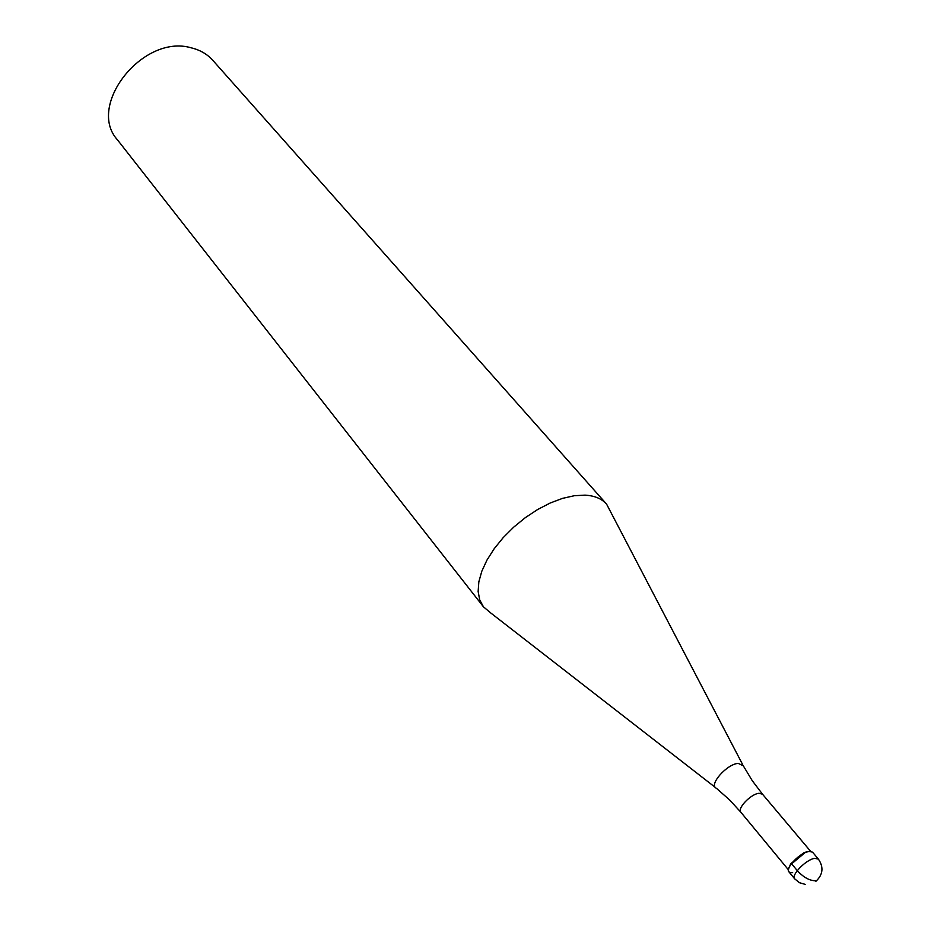 <?xml version="1.0" encoding="UTF-8"?>
<svg xmlns="http://www.w3.org/2000/svg" width="931" height="931" viewBox="0 0 931 931"><rect width="100%" height="100%" fill="white"/><g stroke="black" fill="none" stroke-linecap="round" stroke-linejoin="round"><path stroke-width="1.4" d="M812.542 852.156L808.934 851.376C800.369 852.296 784.891 868.181 788.929 871.858L794.713 878.864C790.71 875.221 806.246 859.301 814.8 858.347L818.396 859.115L812.542 852.156M788.569 868.937L790.722 863.77L804.256 852.47L809.737 851.283M792.653 872.65C787.801 873.045 787.149 870.369 790.687 864.62L805.106 852.598L808.934 851.376M715.357 787.451L490.707 612.935L483.445 606.814L479.709 599.913L478.138 591.499L478.837 581.84L481.804 571.25L486.96 560.101L494.175 548.755L503.182 537.641L513.691 527.155L525.305 517.659L537.629 509.525L550.198 503.019L562.557 498.364L574.299 495.723L584.982 495.141C594.467 495.653 601.67 498.644 606.57 504.102L742.694 764.654M606.57 504.102L212.803 60.329C207.241 54.114 200.037 49.948 191.192 47.818C143.002 33.621 86.164 105.68 117.469 139.859L483.445 606.814M816.371 880.749C810.133 881.029 803.767 877.654 797.273 870.613L791.443 863.584M810.598 851.295L762.501 794.19L759.044 793.293C750.956 793.84 736.898 808.527 740.867 812.239L788.417 869.798M740.867 812.239L729.66 799.985L716.405 788.266C708.235 785.229 726.832 763.967 738.236 763.385L743.31 765.829L752.167 780.539M794.713 878.864L799.473 882.716L805.35 884.403M815.882 881.331C823.016 874.628 823.854 867.227 818.396 859.115M790.722 863.77L790.687 864.62M804.256 852.47L805.106 852.598M762.501 794.19L752.457 780.958"/></g></svg>
